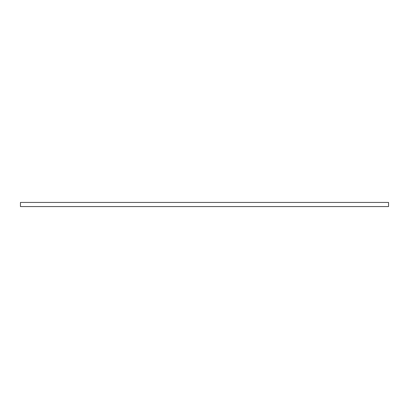 <?xml version="1.0" encoding="UTF-8"?>
<svg xmlns="http://www.w3.org/2000/svg" width="409" height="409" viewBox="0 0 409 409"><rect width="100%" height="100%" fill="white"/><g stroke="black" fill="none" stroke-linecap="round" stroke-linejoin="round"><path stroke-width="0.61" d="M20.45 204.5L20.45 206.565L388.55 206.565L388.55 202.435L20.45 202.435L20.45 204.5"/></g></svg>
